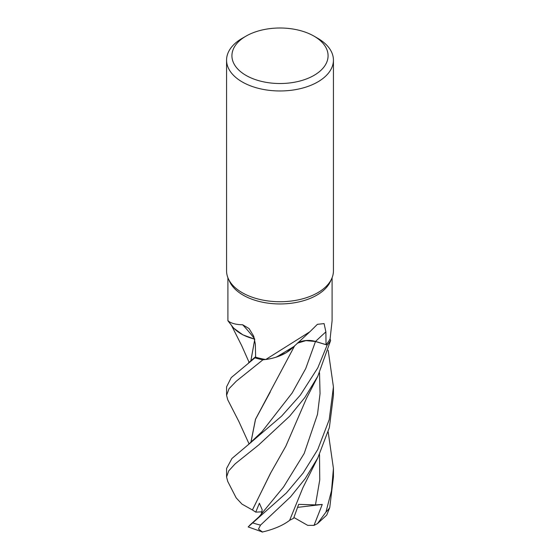 <?xml version="1.0" encoding="UTF-8"?>
<svg xmlns="http://www.w3.org/2000/svg" width="560" height="560" viewBox="0 0 560 560"><rect width="100%" height="100%" fill="white"/><g stroke="black" fill="none" stroke-linecap="round" stroke-linejoin="round"><path stroke-width="0.84" d="M299.789 342.034L297.262 343.259M293.79 346.577L286.132 352.793L275.534 357.35L286.132 352.793L293.79 346.577M265.741 359.52L309.855 331.779L292.103 348.208A42.504 24.542 180 0 1 276.486 357.049A42.504 24.542 180 0 1 265.741 359.52A52.094 30.072 180 0 1 265.622 359.499L262.976 359.814A53.403 30.828 180 0 1 254.968 357.826L231.231 377.608L226.569 386.876L226.569 395.353L229.047 388.682L236.306 381.185L262.92 359.821A53.424 30.849 180 0 1 254.954 357.84M233.989 328.377L242.753 334.789L254.66 339.192L242.753 334.789L233.996 328.377M313.999 36.134L317.779 38.311A53.431 30.849 180 0 1 333.431 60.123L333.431 270.886A53.431 30.849 180 0 1 331.625 278.824L330.337 281.624A52.094 30.072 180 0 1 316.834 295.148A52.094 30.072 180 0 1 266.483 302.925A52.094 30.072 180 0 1 229.663 281.624L228.375 278.824A53.431 30.849 180 0 1 226.569 270.886L226.569 60.123A53.431 30.849 180 0 1 242.221 38.311L246.001 36.134A48.083 27.762 180 0 1 313.999 36.134A48.083 27.762 180 0 1 313.999 75.39A48.083 27.762 180 0 1 246.001 75.39A48.083 27.762 180 0 1 246.001 36.134L242.221 38.311M227.906 277.739L227.906 320.74L232.12 326.179A42.504 24.542 180 0 0 234.178 328.566A42.504 24.542 180 0 0 254.639 339.08M229.894 322.364C225.134 317.548 228.613 324.793 242.62 324.737L249.039 328.545L253.722 336.203L255.346 344.148L255.633 357.175A52.094 30.072 180 0 0 265.622 359.499L265.629 359.499M309.855 331.779L317.401 324.324L324.086 323.603L325.885 331.891L326.039 344.659L315.532 341.453A900.305 588.469 78.7 0 1 325.885 331.891M331.625 278.824A53.431 30.849 180 0 1 317.779 292.698A53.431 30.849 180 0 1 266.133 300.671A53.431 30.849 180 0 1 228.375 278.824M333.431 60.123A53.431 30.849 180 0 1 317.779 81.935A53.431 30.849 180 0 1 259.553 88.62A53.431 30.849 180 0 1 226.569 60.123M254.569 338.814A904.505 414.183 135.9 0 0 242.62 324.737M254.66 339.171L242.893 334.852L234.178 328.566M262.92 359.821L262.976 359.814A53.403 30.828 180 0 1 254.968 357.826L255.633 357.098M227.759 481.474L226.569 477.008L228.704 470.904L235.13 463.862L258.538 445.095L289.646 416.213L304.801 397.586L317.786 376.278L330.624 340.452L330.071 338.891A52.094 30.072 180 0 0 330.106 338.821L332.094 320.74L332.094 277.739M297.57 342.972A15.358 8.869 180 0 1 315.532 341.453M330.617 340.424A53.403 30.828 180 0 1 327.173 345.044L317.779 367.878L300.293 395.171L281.68 416.059L247.625 445.249L261.912 431.795L292.173 392.959L305.732 368.557L315.49 341.516L327.173 345.044A53.403 30.828 180 0 0 330.617 340.424L330.071 338.891A52.094 30.072 180 0 1 326.039 344.659M293.741 346.626L276.486 357.049M315.49 341.516L305.921 340.613L297.318 343.21M249.144 444.066L238.826 421.421L227.759 399.819L226.569 395.353M317.779 449.498L303.17 472.99L286.44 492.912L248.157 526.925L262.493 532L258.468 529.088L260.54 525.091L290.528 496.888L305.193 478.653L317.779 458.003L329.364 427.581L333.431 395.353L333.431 386.876L329.21 419.678L317.779 449.498M247.625 445.249L231.952 458.472L226.569 468.51L226.569 477.008M317.485 523.621L326.704 515.13L329.756 507.598L333.431 477.008L333.431 468.51L331.52 490.693L325.955 512.099L317.485 523.621L314.013 525.378L307.713 525.371L293.909 517.51M250.817 360.983L254.73 339.472M250.866 360.941L254.744 339.535M261.317 514.087L262.199 509.747L259.392 503.23L255.766 512.141L252.413 509.943L270.781 472.815M249.424 525.525L259.077 516.768L283.556 486.976L304.185 453.481L317.485 414.421L320.047 393.673L319.522 372.813M328.167 350.245L333.431 386.876M252.448 509.943L270.375 473.501L285.838 446.187L306.544 398.237L317.786 376.278M252.357 509.943L241.969 504.098L236.18 497.889L227.703 481.376M270.291 391.944L255.556 419.216L250.873 442.659M250.824 442.701L255.479 419.3L294.686 345.716M314.013 525.378L322.259 504.448L315.462 504.896L298.662 504.35L293.615 518.273L289.639 520.303M328.174 431.928L333.431 468.51M317.982 457.611L302.918 487.676L289.618 520.352C282.926 525.455 273.742 529.368 262.066 532.098M322.259 504.448L297.64 507.36M330.624 340.452A53.424 30.849 180 0 1 327.194 345.051M255.766 512.141L262.213 511.812M260.54 525.091A53.431 30.849 180 0 1 252.749 522.893M329.756 507.598A53.431 30.849 180 0 1 325.955 512.099M315.462 504.896L319.753 479.892L319.515 454.489M249.116 362.376L241.703 345.66L231.371 325.178M248.472 362.894L255.619 356.692"/></g></svg>
